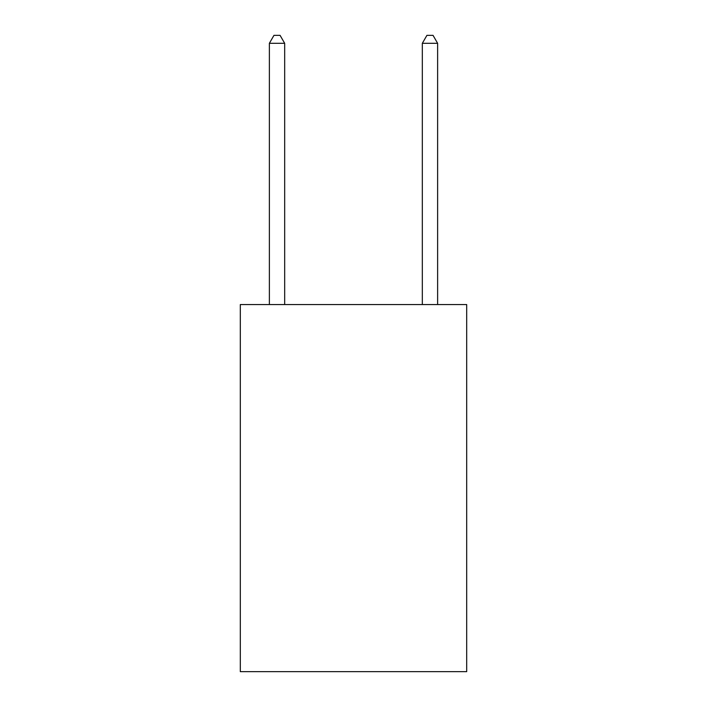 <?xml version="1.0" encoding="UTF-8"?>
<svg xmlns="http://www.w3.org/2000/svg" width="707" height="707" viewBox="0 0 707 707"><rect width="100%" height="100%" fill="white"/><g stroke="black" fill="none" stroke-linecap="round" stroke-linejoin="round"><path stroke-width="1.06" d="M466.691 304.558L466.691 671.65L240.309 671.65L240.309 304.558L466.691 304.558M284.674 304.558L284.674 43.304L269.376 43.304L269.376 304.558M269.376 43.304L273.963 35.35L280.078 35.35L284.674 43.304M437.624 304.558L437.624 43.304L422.326 43.304L422.326 304.558M422.326 43.304L426.922 35.35L433.038 35.35L437.624 43.304"/></g></svg>
